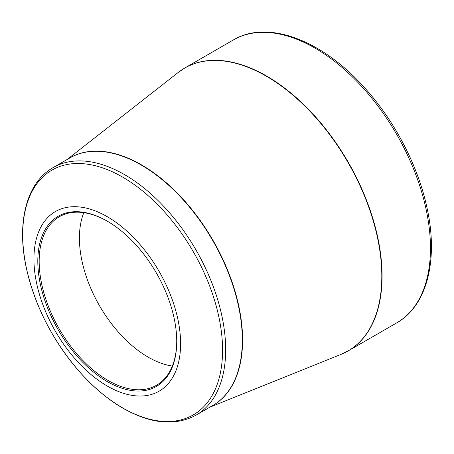 <?xml version="1.0" encoding="UTF-8"?>
<svg xmlns="http://www.w3.org/2000/svg" width="454" height="454" viewBox="0 0 454 454"><rect width="100%" height="100%" fill="white"/><g stroke="black" fill="none" stroke-linecap="round" stroke-linejoin="round"><path stroke-width="0.68" d="M107.275 216.694A103.705 59.871 60 0 1 170.778 380.373A103.705 59.871 60 0 1 43.766 307.04A103.705 59.871 60 0 1 107.275 216.694M107.275 381.581A98.234 56.716 60 0 1 37.807 261.266A98.234 56.716 60 0 1 107.275 221.16A98.234 56.716 60 0 1 176.737 341.476A98.234 56.716 60 0 1 107.275 381.581M107.615 221.359A97.27 56.16 -120 0 0 59.321 216.734A97.27 56.16 -120 0 0 44.407 294.68A97.27 56.16 -120 0 0 107.956 380.401A97.27 56.16 -120 0 0 156.59 385.219A97.27 56.16 -120 0 0 176.737 341.079M172.355 366.049A97.27 56.16 60 0 1 99.562 305.82A97.27 56.16 60 0 1 83.803 212.665M181.515 70.052A163.355 94.313 60 0 1 184.892 67.935A163.355 94.313 60 0 1 348.246 162.248A163.355 94.313 60 0 1 348.246 350.868A163.355 94.313 60 0 1 344.717 352.735M396.637 322.93A163.355 94.313 -120 0 0 396.637 134.31A163.355 94.313 -120 0 0 233.282 39.997L184.892 67.935L178.246 72.424A163.332 94.301 -120 0 1 266.305 76.193A163.332 94.301 -120 0 1 374.726 226.188A163.332 94.301 -120 0 1 341.033 354.381L348.246 350.868L396.637 322.93C427.299 305.741 438.734 259.302 426.777 206.797C417.748 165.296 394.611 120.929 364.902 88.104C322.442 40.128 267.69 19.306 233.282 39.997M68.809 158.531A142.953 82.537 60 0 1 141.512 164.881A142.953 82.537 60 0 1 235.229 291.973A142.953 82.537 60 0 1 211.746 406.097M53.135 167.583A142.936 82.526 60 0 1 124.6 174.659A142.936 82.526 60 0 1 217.977 300.616A142.936 82.526 60 0 1 196.066 415.149L212.716 405.541A142.936 82.526 -120 0 0 234.627 291.003A142.936 82.526 -120 0 0 141.251 165.046A142.936 82.526 -120 0 0 69.785 157.969L53.135 167.583C26.167 182.718 16.179 223.425 26.644 269.353C35.633 307.727 53.657 342.31 80.721 373.097C94.092 387.92 108.183 399.628 122.994 408.231C150.881 423.991 175.238 426.295 196.066 415.149M122.631 407.896A141.325 81.595 -120 0 0 222.568 350.199A141.325 81.595 -120 0 0 122.631 177.111A141.325 81.595 -120 0 0 22.7 234.809A141.325 81.595 -120 0 0 122.631 407.896M209.924 407.153L341.033 354.381M66.993 159.581L178.246 72.424"/></g></svg>

